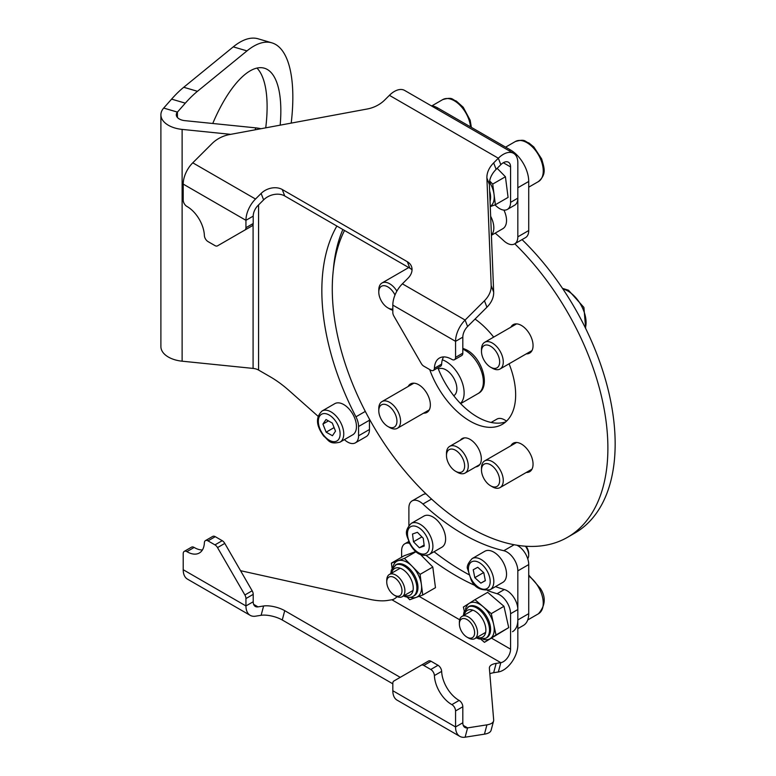 <?xml version="1.0" encoding="UTF-8"?>
<svg xmlns="http://www.w3.org/2000/svg" width="776" height="776" viewBox="0 0 776 776"><rect width="100%" height="100%" fill="white"/><g stroke="black" fill="none" stroke-linecap="round" stroke-linejoin="round"><path stroke-width="1.16" d="M494.884 204.922A243.926 140.834 -120 0 1 497.086 206.794A15.404 8.895 -120 0 0 499.676 208.647A15.404 8.895 -120 0 0 507.378 209.413A15.404 8.895 -120 0 0 510.569 202.361L517.835 198.161L517.835 162.737A20.545 11.863 120 0 0 513.576 153.328A20.545 11.863 120 0 0 498.337 158.226L493.652 162.902L496.136 169.352L500.821 164.677A10.272 5.927 120 0 1 508.445 162.223A10.272 5.927 120 0 1 510.569 166.927L510.569 202.361M261.124 193.437A15.404 11.397 158.9 0 1 282.251 189.509L284.734 195.959A15.404 11.397 -21.1 0 0 263.607 199.878L261.124 193.437L255.508 199.034A20.545 11.863 120 0 0 245.944 220.316L183.214 184.096A20.545 11.863 -60 0 1 192.768 162.814L212.1 143.531A25.676 19.002 -21.1 0 1 229.483 134.568L367.329 108.979A25.676 19.002 158.9 0 0 384.712 100.007L389.406 95.332A20.545 11.863 -60 0 1 404.635 90.433L513.576 153.328M486.93 307.218L484.447 300.768A25.676 19.002 -21.1 0 0 491.189 285.665L493.672 292.115A25.676 19.002 158.9 0 1 486.93 307.218L467.598 326.502A10.272 5.927 120 0 0 462.816 337.143L462.816 353.148A5.131 2.968 60 0 1 461.759 355.505L454.493 359.695A5.131 2.968 -120 0 0 455.56 357.348L462.816 353.148M484.447 300.768L465.115 320.051A20.545 11.863 120 0 0 455.56 341.333L455.56 357.348M493.672 292.115L489.384 184.455L486.901 178.014L491.189 285.665M412.046 269.883A15.404 11.397 -21.1 0 0 409.825 268.176L407.342 261.725L282.251 189.509M284.734 195.959L409.825 268.176M183.214 184.096L183.214 200.111A5.131 2.968 -120 0 0 186.9 206.426A24.395 14.084 60 0 1 204.379 235.487A5.131 2.968 -120 0 0 208.007 241.578L214.952 245.594A5.131 2.968 -120 0 0 217.523 245.846L244.886 230.045A5.131 2.968 -120 0 0 245.944 227.698L253.209 223.507L253.209 216.126A10.272 5.927 120 0 1 257.991 205.485L263.607 199.878M496.136 169.352A25.676 19.002 -21.1 0 0 489.384 184.455M486.901 178.014A25.676 19.002 158.9 0 1 493.652 162.902M407.342 261.725A15.404 11.397 158.9 0 1 411.474 266.401A15.404 11.397 158.9 0 1 407.992 278.235L402.375 283.832A20.545 11.863 -60 0 0 392.821 305.113L392.821 312.495A5.131 2.968 -120 0 0 393.888 316.075L421.242 363.459A5.131 2.968 -120 0 0 423.812 366.175L430.767 370.181A5.131 2.968 -120 0 0 433.328 370.443A5.131 2.968 -120 0 0 434.395 368.29A24.395 14.084 60 0 1 439.42 358.056A24.395 14.084 60 0 1 451.875 359.414A5.131 2.968 -120 0 0 454.493 359.695M224.788 241.656L217.523 245.846L224.788 241.656A5.131 2.968 60 0 1 224.768 241.666M253.209 223.507A5.131 2.968 60 0 1 252.151 225.855L244.886 230.045L252.151 225.855M245.944 227.698L245.944 220.316L253.209 216.126M434.395 368.29L441.651 364.089A24.395 14.084 60 0 1 443.61 356.911M441.651 364.089A5.131 2.968 60 0 1 440.593 366.243L433.328 370.443M517.835 198.161A15.404 8.895 60 0 1 514.643 205.223L507.378 209.413M528.728 230.54L528.728 181.458L517.835 187.744L517.835 236.835L528.728 230.54A15.404 8.895 60 0 1 525.536 237.592L514.643 243.887A15.404 8.895 -120 0 0 517.835 236.835M495.166 233.13A198.229 114.45 60 0 1 503.799 240.773A15.404 8.895 -120 0 0 514.643 243.887M528.728 181.458A25.676 14.822 -120 0 0 510.569 150.011L437.945 108.077A25.676 14.822 -120 0 0 431.019 105.662M489.646 180.954L492.712 184.087L495.379 204.738L490.267 206.591M497.154 168.334L505.428 176.744L508.086 197.405L495.379 204.738M505.428 176.744L492.712 184.087M516.903 545.218A15.404 8.895 60 0 1 528.728 564.579L528.728 613.661L517.835 619.956A25.676 14.822 60 0 1 512.519 631.703M528.728 564.579L517.835 570.864L517.835 619.956M408.894 543.161L408.894 542.036M408.894 525.449L408.894 507.97A15.404 8.895 -120 0 1 412.085 500.918L422.978 494.632A15.404 8.895 60 0 1 426.072 493.914M517.835 570.864A15.404 8.895 -120 0 0 503.799 550.717A198.229 114.45 60 0 1 422.93 504.031A15.404 8.895 -120 0 0 412.085 500.918M517.835 628.638L523.412 625.417A25.676 14.822 -120 0 0 528.728 613.661M506.941 590.662A15.404 8.895 60 0 1 517.835 609.529L510.569 613.729A15.404 8.895 -120 0 0 499.676 594.852A15.404 8.895 -120 0 0 497.086 593.718L504.352 589.527A15.404 8.895 60 0 1 506.941 590.662M240.541 570.69L369.812 599.334A25.676 8.856 -165.1 0 0 387.195 600.508L391.89 599.77L500.821 662.665L496.136 663.402L493.652 672.714L498.337 671.977A20.545 11.863 120 0 0 517.835 644.963L517.835 609.529M484.447 734.164L486.93 724.852A25.676 8.856 14.9 0 0 493.584 720.982L491.101 730.294A25.676 8.856 -165.1 0 1 484.447 734.164L465.115 737.2A20.545 11.863 120 0 1 459.809 736.356A20.545 11.863 120 0 1 455.56 726.957L455.56 710.942A5.131 2.968 -120 0 0 451.875 704.627A24.395 14.084 60 0 1 434.395 675.566A5.131 2.968 -120 0 0 430.767 669.475L438.023 665.284L431.078 661.268L423.812 665.459L430.767 669.475M486.93 724.852L467.598 727.888L465.115 737.2M263.607 605.988L257.991 606.871A10.272 5.927 120 0 1 255.333 606.454A10.272 5.927 120 0 1 253.209 601.749L253.209 594.367L245.944 598.558L245.944 605.94A20.545 11.863 120 0 0 250.202 615.349A20.545 11.863 120 0 0 255.508 616.183L261.124 615.3L263.607 605.988A15.404 5.316 -165.1 0 1 284.734 610.673L282.251 619.985L392.821 683.821M400.222 677.341L284.734 610.673M493.584 720.982A25.676 8.856 14.9 0 0 493.672 719.885L489.384 668.369A25.676 8.856 -165.1 0 1 489.481 667.263A25.676 8.856 -165.1 0 1 496.136 663.402M493.652 672.714A25.676 8.856 14.9 0 0 489.84 673.772M282.251 619.985A15.404 5.316 14.9 0 0 261.124 615.3M459.809 736.356L397.079 700.136A20.545 11.863 -60 0 1 392.821 690.737L455.56 726.957L462.816 722.766A10.272 5.927 120 0 0 464.95 727.461A10.272 5.927 120 0 0 467.598 727.888L463.253 725.376M250.202 615.349L187.462 579.129A20.545 11.863 -60 0 1 183.214 569.72L183.214 553.705A5.131 2.968 -120 0 1 184.271 551.358L191.536 547.167A5.131 2.968 60 0 1 194.155 547.449L186.9 551.649A5.131 2.968 -120 0 0 184.271 551.358M451.875 704.627L459.13 700.437A24.395 14.084 60 0 1 441.651 671.376L434.395 675.566M423.812 665.459A5.131 2.968 -120 0 0 421.242 665.207L393.888 681.008A5.131 2.968 -120 0 0 392.821 683.355L392.821 690.737M428.507 661.016L421.242 665.207L428.507 661.016A5.131 2.968 60 0 1 431.078 661.268M438.023 665.284A5.131 2.968 60 0 1 441.651 671.376M459.13 700.437A5.131 2.968 60 0 1 462.816 706.752L455.56 710.942M462.816 722.766L462.816 706.752M245.944 598.558A5.131 2.968 -120 0 0 244.886 594.979L252.151 590.788L224.788 543.404L217.523 547.594A5.131 2.968 -120 0 0 214.952 544.878L222.217 540.688L215.262 536.672L208.007 540.872L214.952 544.878M244.886 594.979L217.523 547.594M202.42 549.942A24.395 14.084 60 0 1 194.155 547.449M208.007 540.872A5.131 2.968 -120 0 0 205.436 540.61A5.131 2.968 -120 0 0 204.379 542.763A24.395 14.084 60 0 1 199.345 552.997A24.395 14.084 60 0 1 186.9 551.649M222.217 540.688A5.131 2.968 60 0 1 224.788 543.404M252.151 590.788A5.131 2.968 60 0 1 253.209 594.367M205.436 540.61L212.702 536.42A5.131 2.968 60 0 1 215.262 536.672M426.266 555.538A243.926 140.834 -120 0 0 475.736 585.802M487.687 590.633A243.926 140.834 -120 0 0 497.086 593.718M409.485 543.287A15.404 8.895 -120 0 0 404.82 543.782A15.404 8.895 -120 0 0 401.628 550.834L401.628 557.216M510.569 613.729L510.569 649.153A10.272 5.927 120 0 1 500.821 662.665L498.337 671.977M434.046 551.746A243.926 140.834 -120 0 0 468.82 574.618M495.476 586.627A243.926 140.834 -120 0 0 504.352 589.527M397.07 596.676A10.272 5.927 -60 0 1 391.89 599.77M400.862 585.55A10.786 6.227 -120 0 0 392.297 576.743A10.786 6.227 -120 0 0 386.749 582.01A10.786 6.227 -120 0 0 387.874 587.267A10.786 6.227 -120 0 0 394.373 595.211A10.786 6.227 -120 0 0 401.027 594.552A10.786 6.227 -120 0 0 400.862 585.55M386.749 582.01L386.749 580.332A12.843 7.411 60 0 1 389.406 574.453A12.843 7.411 60 0 1 403.559 584.551A12.843 7.411 60 0 1 402.24 596.686A12.843 7.411 60 0 1 395.818 596.055L394.373 595.211M472.933 626.242A10.786 6.227 -120 0 0 464.455 618.569A10.786 6.227 -120 0 0 459.373 623.933A10.786 6.227 -120 0 0 461.06 630.442A10.786 6.227 -120 0 0 466.997 637.144A10.786 6.227 -120 0 0 473.874 636.107A10.786 6.227 -120 0 0 472.933 626.242M459.373 623.933L459.373 622.255A12.843 7.411 60 0 1 462.03 616.377A12.843 7.411 60 0 1 475.513 625A12.843 7.411 60 0 1 474.863 638.619A12.843 7.411 60 0 1 468.452 637.979L466.997 637.144M392.093 568.42L391.405 563.124L404.422 558.41L420.088 574.366L422.745 595.017L409.738 599.732L407.274 597.219M391.405 563.124L404.121 555.781L415.81 551.552M420.65 554.665L432.804 567.023L435.462 587.684L422.745 595.017M416.004 551.726L404.422 558.41M432.804 567.023L420.088 574.366M464.32 611.168L463.398 607.045L474.96 599.683L491.266 613.641L496.01 634.952L484.447 642.315L480.897 639.278M474.96 599.683L487.667 592.35L503.973 606.298L508.717 627.619L484.447 642.315M508.717 627.619L496.01 634.952M503.973 606.298L491.266 613.641M503.944 210.102A17.974 10.379 60 0 1 504.652 211.722A17.974 10.379 60 0 1 502.809 228.716L491.412 235.303M411.202 523.422L423.919 516.088A17.974 10.379 60 0 1 442.795 528.146A17.974 10.379 60 0 1 441.884 547.216L429.176 554.549C418.827 557.954 412.813 549.282 409.418 543.132C407.642 535.915 402.812 532.443 411.202 523.422A17.974 10.379 60 0 1 430.088 535.488A17.974 10.379 60 0 1 429.176 554.549M412.512 534.033L413.482 541.764L419.35 547.769L424.239 546.042L423.269 538.302L417.401 532.297L412.512 534.033M421.901 536.905L413.482 541.764M424.113 545.024L419.35 547.769M526.031 546.246A8.216 4.743 60 0 1 527.04 547.778A8.216 4.743 60 0 1 528.689 553.404L528.689 555.082A10.272 5.927 -120 0 0 526.623 548.05A10.272 5.927 -120 0 0 525.43 546.207M527.719 558.71A10.272 5.927 -120 0 0 528.689 555.082M472.128 558.594L484.835 551.261A17.974 10.379 60 0 1 502.935 561.843A17.974 10.379 60 0 1 502.809 582.388L490.102 589.731C480.645 590.837 474.301 587.49 471.08 579.701L467.705 569.215C466.425 566.81 467.899 563.269 472.128 558.594A17.974 10.379 60 0 1 490.219 569.186A17.974 10.379 60 0 1 490.102 589.731M473.244 569.739L474.796 577.674L480.848 583.145L485.349 580.681L483.807 572.746L477.754 567.275L473.244 569.739M483.623 572.581L474.796 577.674M485.33 580.555L480.848 583.145M256.963 68.075A95.778 35.502 -73.6 0 1 267.109 106.787A95.778 35.502 -73.6 0 1 265.731 127.836M212.75 123.481A95.778 35.502 -73.6 0 1 264.383 68.21A95.778 35.502 -73.6 0 1 280.834 110.822A95.778 35.502 -73.6 0 1 280.175 125.159M253.092 224.497L253.092 368.416L182.118 361.189A25.676 14.822 -0 0 1 160.894 346.591L160.894 114.799A25.676 14.822 180 0 1 163.697 108.068L177.423 112.103L177.423 117.486M230.695 134.345L182.118 129.398A25.676 14.822 180 0 1 160.894 114.799M260.959 128.729A25.676 14.822 -0 0 0 255.77 127.865L184.785 120.639A10.272 5.927 180 0 1 176.297 114.799A10.272 5.927 180 0 1 177.423 112.103L185.319 103.159L171.593 99.124A154.065 57.104 -73.6 0 1 183.737 87.271L197.463 91.306A154.065 57.104 106.4 0 0 185.319 103.159M291.204 123.112A122.22 45.309 106.4 0 0 271.842 42.835L258.117 38.8A122.22 45.309 106.4 0 0 233.266 46.861L183.737 87.271M271.842 42.835A122.22 45.309 106.4 0 0 246.991 50.896L197.463 91.306M171.593 99.124L163.697 108.068M342.866 229.521A200.276 115.634 -120 0 0 333.302 270.174M336.871 226.059A200.276 115.634 -120 0 0 355.941 416.809L365.312 411.406M369.415 419.079A15.404 8.895 60 0 1 369.463 420.223L358.57 426.509A15.404 8.895 -120 0 0 355.941 416.809M344.399 439.623L344.854 440.031A15.404 8.895 -120 0 0 355.379 442.844A15.404 8.895 -120 0 0 358.57 435.792L358.57 426.509M358.57 435.792L369.463 429.506L369.463 420.223M369.463 429.506A15.404 8.895 60 0 1 366.272 436.558L355.379 442.844M318.111 416.314L288.953 390.464A102.704 59.296 60 0 0 270.155 376.748L258.573 370.065A10.272 5.927 180 0 0 253.092 368.416M322.05 411.008L334.766 403.675A17.974 10.379 60 0 1 349.976 410.038A17.974 10.379 60 0 1 352.74 434.803L340.024 442.145C328.975 444.813 328.772 440.002 323.718 436.083C319.072 429.661 313.281 419.37 322.05 411.008A17.974 10.379 60 0 1 337.269 417.372A17.974 10.379 60 0 1 340.024 442.145M322.932 424.074L326.143 432.174L332.438 435.724L335.513 431.165L332.303 423.075L326.017 419.525L322.932 424.074L328.452 420.893M334.097 427.586L326.143 432.174M423.57 413.162A16.432 9.487 -120 0 0 426.945 412.405A16.432 9.487 -120 0 0 429.467 399.233A16.432 9.487 -120 0 0 418.73 384.75A16.432 9.487 -120 0 0 410.514 383.945A16.432 9.487 -120 0 0 408.166 386.477M526.283 353.866A16.432 9.487 -120 0 0 529.649 353.109A16.432 9.487 -120 0 0 532.171 339.936A16.432 9.487 -120 0 0 521.433 325.454A16.432 9.487 -120 0 0 513.217 324.64A16.432 9.487 -120 0 0 510.87 327.181M526.283 472.468A16.432 9.487 -120 0 0 529.649 471.701A16.432 9.487 -120 0 0 532.171 458.529A16.432 9.487 -120 0 0 521.433 444.056A16.432 9.487 -120 0 0 513.217 443.241A16.432 9.487 -120 0 0 510.87 445.783M475.775 466.88A15.918 9.196 -120 0 0 478.045 466.172A15.918 9.196 -120 0 0 480.48 453.417A15.918 9.196 -120 0 0 470.081 439.381A15.918 9.196 -120 0 0 462.118 438.595A15.918 9.196 -120 0 0 460.372 440.196M437.868 367.824A64.447 37.209 -120 0 0 477.347 416.954A64.447 37.209 -120 0 0 505.729 421.882M429.691 369.56A64.447 37.209 -120 0 0 470.081 421.145A64.447 37.209 -120 0 0 502.305 424.336A64.447 37.209 -120 0 0 509.075 363.798M493.672 337.114A64.447 37.209 -120 0 0 475.038 319.072M344.515 230.472A194.883 112.52 -120 0 0 470.081 527.651A194.883 112.52 -120 0 0 567.528 537.302A194.883 112.52 -120 0 0 514.779 243.809M408.448 267.38A16.432 9.487 -120 0 0 408.166 267.885M567.528 537.302L574.783 533.112A194.883 112.52 -120 0 0 522.044 239.609M387.272 405.188A12.843 7.411 -120 0 0 378.785 410.756A12.843 7.411 -120 0 0 387.864 426.48A12.843 7.411 -120 0 0 388.456 426.8A12.843 7.411 -120 0 0 396.924 420.534A12.843 7.411 -120 0 0 387.272 405.188M378.785 410.756L378.785 408.651A15.404 8.895 60 0 1 381.976 401.599A15.404 8.895 60 0 1 388.96 401.978A15.404 8.895 60 0 1 399.601 415.48A15.404 8.895 60 0 1 397.38 428.284A15.404 8.895 60 0 1 390.386 427.906A15.404 8.895 60 0 1 389.678 427.527L387.864 426.48M460.449 403.452A25.676 14.822 -120 0 0 461.943 381.724A25.676 14.822 -120 0 0 444.774 360.84A25.676 14.822 -120 0 0 442.339 359.812M453.756 395.741A15.404 8.895 -120 0 0 455.861 382.898A15.404 8.895 -120 0 0 445.249 369.483A15.404 8.895 -120 0 0 438.353 369.056M394.994 295.025A12.843 7.411 -120 0 0 384.886 285.772A12.843 7.411 -120 0 0 378.785 292.154A12.843 7.411 -120 0 0 378.804 292.853A12.843 7.411 -120 0 0 387.864 307.878A12.843 7.411 -120 0 0 392.821 309.042M378.785 292.154L378.785 290.059A15.404 8.895 60 0 1 381.976 283.007A15.404 8.895 60 0 1 396.905 291.107M392.821 310.206A15.404 8.895 60 0 1 389.678 308.926L387.864 307.878M491.16 367.494A12.843 7.411 -120 0 0 499.628 361.238A12.843 7.411 -120 0 0 489.976 345.892A12.843 7.411 -120 0 0 481.489 351.45A12.843 7.411 -120 0 0 490.568 367.174A12.843 7.411 -120 0 0 491.16 367.494M481.489 351.45L481.489 349.355A15.404 8.895 60 0 1 484.68 342.303A15.404 8.895 60 0 1 491.674 342.682A15.404 8.895 60 0 1 502.305 356.184A15.404 8.895 60 0 1 500.083 368.988A15.404 8.895 60 0 1 493.1 368.61A15.404 8.895 60 0 1 492.382 368.222L490.568 367.174M481.508 470.741A12.843 7.411 -120 0 0 490.568 485.776A12.843 7.411 -120 0 0 499.628 479.83A12.843 7.411 -120 0 0 490.277 464.64A12.843 7.411 -120 0 0 481.489 470.052A12.843 7.411 -120 0 0 481.508 470.741M481.489 470.052L481.489 467.957A15.404 8.895 60 0 1 484.68 460.895A15.404 8.895 60 0 1 496.223 464.688A15.404 8.895 60 0 1 503.255 479.694A15.404 8.895 60 0 1 500.083 487.58A15.404 8.895 60 0 1 492.382 486.824L490.568 485.776M463.495 470.431A12.843 7.411 -120 0 0 459.955 454.135A12.843 7.411 -120 0 0 447.616 451.108A12.843 7.411 -120 0 0 446.481 455.531A12.843 7.411 -120 0 0 455.56 471.255A12.843 7.411 -120 0 0 463.495 470.431M446.481 455.531L446.481 453.436A15.404 8.895 60 0 1 447.839 448.121A15.404 8.895 60 0 1 449.673 446.375A15.404 8.895 60 0 1 463.922 453.456A15.404 8.895 60 0 1 466.9 471.313A15.404 8.895 60 0 1 465.076 473.059A15.404 8.895 60 0 1 457.374 472.303L455.56 471.255M506.495 421.193A15.404 8.895 -120 0 0 504.575 419.884L506.398 420.931A12.843 7.411 60 0 1 506.621 421.067M504.575 419.884A15.404 8.895 -120 0 0 496.873 419.127L491.121 422.445M389.406 95.332L498.337 158.226L500.821 164.677M402.375 283.832L465.115 320.051L467.598 326.502M255.508 199.034L192.768 162.814M462.816 337.143L455.56 341.333L392.821 305.113M510.569 166.927L503.304 162.737M510.569 150.011L509.192 150.796M437.945 108.077L436.568 108.873M470.528 126.886A23.105 13.338 -120 0 0 469.383 121.124A23.105 13.338 -120 0 0 442.727 99.6C453.165 96.622 451.875 99.735 456.269 101.035L463.214 107.253L470.169 120.222L471.371 127.371M540.833 159.701A23.105 13.338 -120 0 0 515.351 141.523C525.788 138.555 524.498 141.668 528.893 142.959L533.81 146.945L541.667 158.934C544.015 167.577 547.09 173.969 538.466 181.555A23.105 13.338 -120 0 0 540.833 159.701M490.054 201.12A17.974 10.379 -120 0 0 489.656 191.08M489.481 182.03A20.545 11.863 60 0 1 494.05 194.417A20.545 11.863 60 0 1 490.257 206.406M503.799 550.717L514.158 544.733M431.543 499.055L422.93 504.031M253.645 604.358L257.991 606.871M253.209 601.749L245.944 605.94L183.214 569.72M419.098 596.346L459.664 619.772M491.586 638.192L510.569 649.153M528.728 575.064L540.513 588.596C546.071 597.297 545.392 605.687 538.466 613.758A23.105 13.338 -120 0 0 539.63 589.246A23.105 13.338 -120 0 0 528.728 576.044M392.918 567.159A20.545 11.863 60 0 1 397.913 560.767A20.545 11.863 60 0 1 404.771 561.184A20.545 11.863 60 0 1 412.26 566.393A20.545 11.863 60 0 1 421.416 584.687A20.545 11.863 60 0 1 416.246 597.375A20.545 11.863 60 0 1 410.32 597.287M395.188 565.18A17.974 10.379 -120 0 1 402.162 565.093A17.974 10.379 -120 0 1 415.49 580.603A17.974 10.379 -120 0 1 413.162 596.317L414.248 595.687A17.974 10.379 -120 0 0 416.586 579.973A17.974 10.379 -120 0 0 403.248 564.462A17.974 10.379 -120 0 0 396.274 564.55L391.405 569.972L390.726 573.687M404.519 595.376A15.404 8.895 -120 0 0 413.075 585.744A15.404 8.895 -120 0 0 400.629 568.381A15.404 8.895 -120 0 0 391.686 573.134M465.542 609.092A20.545 11.863 60 0 1 469.179 603.369A20.545 11.863 60 0 1 475.591 602.545A20.545 11.863 60 0 1 483.108 606.667A20.545 11.863 60 0 1 493.633 624.302A20.545 11.863 60 0 1 490.228 638.638A20.545 11.863 60 0 1 483.817 639.463A20.545 11.863 60 0 1 482.944 639.22M467.812 607.113A17.974 10.379 -120 0 1 473.205 606.522A17.974 10.379 -120 0 1 487.726 621.489A17.974 10.379 -120 0 1 485.786 638.241L486.872 637.61A17.974 10.379 -120 0 0 488.812 620.858A17.974 10.379 -120 0 0 474.291 605.901A17.974 10.379 -120 0 0 468.898 606.483L464.038 611.905L463.359 615.611M477.143 637.3A15.404 8.895 -120 0 0 478.065 637.571A15.404 8.895 -120 0 0 485.436 626.203A15.404 8.895 -120 0 0 471.905 609.878A15.404 8.895 -120 0 0 464.31 615.067M490.655 216.3A17.974 10.379 60 0 1 491.945 219.055A17.974 10.379 60 0 1 491.402 235.05M409.893 543.035A15.404 8.895 -120 0 0 425.219 553.773A15.404 8.895 -120 0 0 426.858 537.031A15.404 8.895 -120 0 0 411.542 526.293A15.404 8.895 -120 0 0 409.893 543.035M471.498 579.478A15.404 8.895 -120 0 0 486.901 588.615A15.404 8.895 -120 0 0 487.105 570.942A15.404 8.895 -120 0 0 471.701 561.814A15.404 8.895 -120 0 0 471.498 579.478M182.118 129.398L182.118 361.189M255.77 127.865L255.178 129.796M233.266 46.861L246.991 50.896M258.573 204.903L258.573 370.065M323.893 435.511A15.404 8.895 -120 0 0 338.724 439.264A15.404 8.895 -120 0 0 334.563 419.738A15.404 8.895 -120 0 0 319.731 415.975A15.404 8.895 -120 0 0 323.893 435.511M462.816 348.327L465.794 349.54C481.983 356.824 491.286 387.185 478.045 393.577A25.676 14.822 -120 0 0 481.741 372.238A25.676 14.822 -120 0 0 464.019 349.733A25.676 14.822 -120 0 0 462.816 349.171M585.366 327.899A25.676 14.822 -120 0 0 566.732 290.428A25.676 14.822 -120 0 0 562.91 288.992M442.727 99.6L431.99 105.798M515.351 141.523L505.613 147.149M538.466 181.555L528.728 187.171M408.68 541.551L404.82 543.782M400.193 568.216L389.406 574.453M413.036 590.458L402.24 596.686M472.826 610.149L462.03 616.377M485.66 632.382L474.863 638.619M538.466 613.758L527.719 619.966M413.162 596.317C411.464 597.607 408.729 597.685 404.965 596.56L403.568 595.919M485.786 638.241L479.287 639.017L476.192 637.853M413.88 383.179L381.976 401.599M429.293 409.864L397.38 428.284M478.045 393.577L460.624 403.636M408.739 267.555L381.976 283.007M585.696 328.568L583.901 307.432L568.507 290.243L562.493 288.371M531.997 350.568L500.083 368.988M516.593 323.883L484.68 342.303M531.997 469.16L500.083 487.58M516.593 442.475L484.68 460.895M449.673 446.375L464.387 437.887M465.076 473.059L479.791 464.572"/></g></svg>
